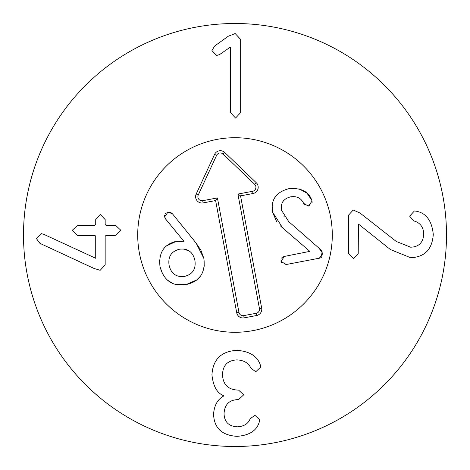 <?xml version="1.0" encoding="UTF-8"?>
<svg xmlns="http://www.w3.org/2000/svg" width="470" height="470" viewBox="0 0 470 470"><rect width="100%" height="100%" fill="white"/><g stroke="black" fill="none" stroke-linecap="round" stroke-linejoin="round"><path stroke-width="0.7" d="M348.681 253.594L348.681 215.007L353.205 210.002L360.067 213.069L396.31 241.486L410.68 247.22C418.858 246.897 423.217 242.538 423.758 234.142C423.464 226.981 420.098 222.569 413.665 220.9L409.629 216.141L414.393 210.971L416.25 211.212C426.225 213.063 431.906 220.812 433.281 234.465C432.183 249.423 424.622 257.172 410.598 257.713L390.417 249.558L358.451 224.049L358.211 253.594L353.446 258.6L348.681 253.594M240.652 112.553L235.57 118.046L230.4 112.553L230.4 47.088L219.666 54.514L216.676 55.483L211.917 50.637L214.579 46.119L228.062 36.349L235.165 33.523L240.652 39.421L240.652 112.553M105.891 235.511L105.163 236.24L105.163 264.892L100.163 270.303L94.023 268.446L39.938 243.343L36.39 238.578L41.313 233.655L43.733 234.301L95.721 258.277L95.721 236.24L94.993 235.511L77.638 235.511L72.227 230.341L77.638 225.259L94.993 225.259L95.721 224.531L95.721 219.608L100.48 214.602L105.163 219.608L105.163 224.531L105.891 225.259L115.497 225.259L120.908 230.341L115.497 235.511L105.891 235.511M211.941 374.825C212.934 359.462 221.2 351.307 236.721 350.367C249.317 351.149 257.172 355.966 260.298 364.82L260.697 367.076L255.774 371.758L250.933 368.21C248.536 362.963 243.824 360.19 236.804 359.891C227.521 360.484 222.757 365.437 222.516 374.749C222.974 384.489 228.056 389.601 237.773 390.082L238.578 390.082L243.666 394.847L238.578 399.612L237.855 399.612C229.213 399.905 224.613 404.564 224.049 413.577C224.343 421.972 228.784 426.384 237.368 426.813C243.989 426.413 248.242 423.746 250.122 418.823L254.887 415.269L259.651 419.792L259.164 422.377C256.526 430.796 249.153 435.455 237.045 436.342C221.899 435.426 214.067 428 213.556 414.058C214.279 405.234 217.698 399.206 223.808 395.975L223.808 395.734C217.158 393.308 213.204 386.34 211.941 374.825M137.71 235A97.29 97.29 0 0 1 283.645 150.747A97.29 97.29 0 0 1 283.645 319.253A97.29 97.29 0 0 1 137.71 235M446.5 235A211.5 211.5 0 0 1 129.25 418.165A211.5 211.5 0 0 1 129.25 51.835A211.5 211.5 0 0 1 446.5 235M304.401 204.52L303.632 203.375C301.158 198.117 296.817 195.937 290.613 196.842C283.481 198.663 280.437 203.116 281.489 210.202L288.739 221.629L319.042 248.201L322.79 253.6L322.866 254.534M321.85 256.967L320.881 257.695A88.83 88.83 0 0 0 322.209 251.908L322.132 251.767M319.042 248.201L321.122 250.334M321.245 250.487L321.656 251.015M283.915 216.247L284.344 216.87M309.906 205.584L307.956 206.13M311.986 200.849L312.115 202.558M307.016 193.223L311.833 200.355M276.607 221.523L272.477 211.97C270.667 199.826 276.107 192.071 288.797 188.699L299.267 188.958L306.916 193.123M283.692 256.555L309.859 251.362L282.752 228.003L272.477 211.97L272.171 205.478M282.752 228.003L280.261 225.735M281.436 262.554L280.931 259.881M281.589 258.089L282.423 257.202M320.011 258.077L286.03 264.545L280.96 261.261L284.497 256.356M320.851 257.713L320.052 258.065M288.797 188.699C300.759 187.677 308.344 191.308 311.545 199.586L312.051 201.142L308.379 206.072L303.632 203.375M322.79 253.6L319.218 258.3M167.185 212.299L170.475 212.299L172.49 213.827L196.108 243.09L200.954 250.334L203.898 258.512L204.25 266.261M200.555 276.06L196.918 279.844L186.161 284.562L174.417 284.045M196.108 243.09L203.898 258.512C205.555 272.911 199.644 281.595 186.161 284.562C172.525 286.712 163.801 280.69 159.976 266.49L159.559 260.028M172.596 283.369L167.203 279.967M162.514 273.963L159.976 266.49C158.56 252.607 163.983 244.236 176.232 241.368L178.107 241.092M160.17 256.103L160.458 255.104M166.456 245.922L176.232 241.368L184.005 241.416L165.646 219.049M179.24 241.016L180.433 241.022M181.861 241.157L183.835 241.662M184.616 276.372C192.688 274.327 196.119 268.987 194.897 260.351C192.9 251.885 187.771 248.178 179.511 249.229C171.344 251.274 167.866 256.596 169.077 265.209C171.08 273.699 176.262 277.418 184.616 276.372M164.776 217.381L164.653 216.882L167.99 212.082L172.49 213.827M165.916 219.373L164.653 216.882L164.623 215.466M165.058 214.103L165.311 213.703M165.54 213.421L166.092 212.898M189.804 251.409L183.958 249.047M259.446 308.52L237.902 194.057L252.601 191.29A4.077 4.077 0 0 0 254.67 184.34L223.156 154.113A4.077 4.077 0 0 0 216.629 155.341L198.264 194.956A4.077 4.077 0 0 0 202.717 200.678L217.416 197.911L238.954 312.38A4.077 4.077 0 0 0 243.719 315.629L256.191 313.284A4.077 4.077 0 0 0 259.446 308.52L261.673 308.103A6.345 6.345 0 0 1 256.608 315.511L244.136 317.861A6.345 6.345 0 0 1 236.727 312.797L215.607 200.555L203.134 202.905A6.345 6.345 0 0 1 196.201 193.998L214.573 154.389A6.345 6.345 0 0 1 224.725 152.474L256.238 182.701A6.345 6.345 0 0 1 253.019 193.517L240.546 195.861L261.673 308.103M240.546 195.861L237.902 194.057M215.607 200.555L217.416 197.911M139.39 252.995A97.29 97.29 0 0 1 267.224 143.203A97.29 97.29 0 0 1 298.391 308.808A97.29 97.29 0 0 1 139.39 252.995M253.019 193.517L252.601 191.29M256.238 182.701L254.67 184.34M224.725 152.474L223.156 154.113M214.573 154.389L216.629 155.341M196.201 193.998L198.264 194.956M203.134 202.905L202.717 200.678M236.727 312.797L238.954 312.38M244.136 317.861L243.719 315.629M256.608 315.511L256.191 313.284"/></g></svg>
